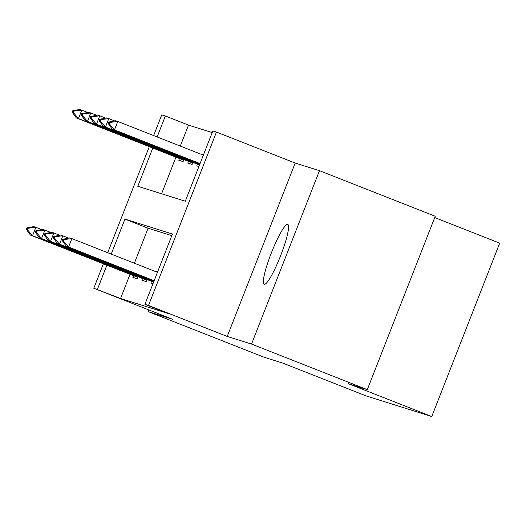 <?xml version="1.0" encoding="UTF-8"?>
<svg xmlns="http://www.w3.org/2000/svg" width="526" height="526" viewBox="0 0 526 526"><rect width="100%" height="100%" fill="white"/><g stroke="black" fill="none" stroke-linecap="round" stroke-linejoin="round"><path stroke-width="0.79" d="M287.709 224.392A32.211 4.819 -68.5 0 0 271.416 252.776A32.211 4.819 -68.5 0 0 264.157 284.356A32.211 4.819 -68.5 0 0 264.203 284.375A32.211 4.819 -68.5 0 0 280.503 255.984A32.211 4.819 -68.5 0 0 287.761 224.405A32.211 4.819 -68.5 0 0 287.709 224.392M152.803 148.016L137.799 186.296L185.303 201.221L212.852 130.928L216.456 132.059L148.503 305.442L144.906 304.311L172.449 234.024L124.945 219.099L111.229 254.104M295.178 163.053L227.225 336.436L251.52 344.07L367.293 389.654L435.239 216.265L319.473 170.68L295.178 163.053L216.456 132.059M434.732 217.567L499.7 243.15L431.747 416.533L366.247 395.96L282.896 363.137L263.999 357.207L148.227 311.622L172.521 319.256L93.799 288.261L103.385 263.789M153.638 135.57L161.745 114.872L165.348 116.003L157.136 136.951M212.208 132.565L188.499 125.122L165.348 116.003M251.52 344.07L319.473 170.68M148.884 309.945L148.227 311.622M188.499 125.122L180.293 146.064M175.954 157.129L161.594 193.772M179.458 158.51L178.787 160.226L183.107 161.581L183.903 159.542M188.453 161.337L187.782 163.053L192.102 164.408L192.897 162.37M197.454 164.165L196.783 165.874L198.894 166.545M201.3 154.335L203.49 154.828M130.047 274.283L120.553 298.505L168.057 313.43L144.906 304.311M171.811 235.661L148.102 228.212L134.38 263.217M133.545 275.663L132.874 277.38L137.194 278.734L137.99 276.696M142.539 278.491L141.869 280.207L146.189 281.561L146.991 279.523M151.541 281.318L150.87 283.027L152.987 283.692M155.394 271.488L157.576 271.981M227.225 336.436L148.503 305.442M120.553 298.505L93.799 288.261M367.293 389.654L348.396 383.717L431.747 416.533M107.725 252.723L149.299 146.636M106.89 265.17L97.395 289.392M148.102 228.212L124.945 219.099M203.43 154.973L201.373 154.164M157.517 272.126L155.459 271.317M26.852 227.929L26.3 229.336L27.378 229.678L27.931 228.271L26.852 227.929L33.71 226.621L35.867 227.298L32.559 235.733L137.812 277.163M27.931 228.271L35.867 227.298L41.778 229.625M137.74 277.334L30.403 235.056L32.559 235.733L27.378 229.678M26.3 229.336L30.403 235.056M87.691 112.472L81.78 110.144L78.473 118.58L76.316 117.903L183.653 160.18M73.844 111.117L72.766 110.776L72.213 112.183L73.292 112.525L73.844 111.117L81.78 110.144L79.623 109.467L72.766 110.776M183.719 160.009L78.473 118.58L73.292 112.525M76.316 117.903L72.213 112.183M35.847 230.756L35.295 232.163L36.379 232.505L36.925 231.098L35.847 230.756L42.705 229.441L44.868 230.125L41.561 238.561L146.807 279.983M36.925 231.098L44.868 230.125L50.772 232.446M146.741 280.161L39.397 237.877L41.561 238.561L36.379 232.505M35.295 232.163L39.397 237.877M44.848 233.583L44.296 234.99L45.374 235.332L45.926 233.925L44.848 233.583L51.706 232.268L53.862 232.952L50.555 241.381L153.658 281.975M45.926 233.925L53.862 232.952L59.773 235.273M153.599 282.133L48.399 240.704L50.555 241.381L45.374 235.332M44.296 234.99L48.399 240.704M53.843 236.411L53.29 237.818L54.375 238.153L54.921 236.753L53.843 236.411L60.7 235.096L68.768 238.1M54.921 236.753L62.857 235.773L59.556 244.209L153.901 281.357M153.842 281.509L57.393 243.531L59.556 244.209L54.375 238.153M53.29 237.818L57.393 243.531M96.685 115.293L90.774 112.972L87.474 121.407L85.311 120.724L192.647 163.007M82.838 113.945L81.76 113.603L81.208 115.01L82.286 115.352L82.838 113.945L90.774 112.972L88.618 112.294L81.76 113.603M192.72 162.83L87.474 121.407L82.286 115.352M85.311 120.724L81.208 115.01M105.68 118.12L99.776 115.799L96.468 124.228L94.312 123.551L199.505 164.98M91.84 116.772L90.755 116.43L90.209 117.837L91.287 118.179L91.84 116.772L99.776 115.799L97.612 115.115L90.755 116.43M199.571 164.822L96.468 124.228L91.287 118.179M94.312 123.551L90.209 117.837M114.681 120.947L108.77 118.62L105.47 127.055L103.306 126.378L199.755 164.355M100.834 119.599L99.756 119.257L99.204 120.664L100.282 121L100.834 119.599L108.77 118.62L106.614 117.942L99.756 119.257M199.814 164.204L105.47 127.055L100.282 121M103.306 126.378L99.204 120.664M62.844 239.238L62.292 240.645L63.37 240.98L63.922 239.58L62.844 239.238L69.702 237.923L71.858 238.6L157.452 272.304M63.922 239.58L71.858 238.6L68.551 247.036L154.144 280.739M154.085 280.884L66.394 246.359L68.551 247.036L63.37 240.98M62.292 240.645L66.394 246.359M203.358 155.15L117.771 121.447L114.464 129.883L112.308 129.205L199.998 163.731M109.835 122.426L108.751 122.085L108.205 123.492L109.283 123.827L109.835 122.426L117.771 121.447L115.608 120.77L108.751 122.085M200.058 163.586L114.464 129.883L109.283 123.827M112.308 129.205L108.205 123.492M135.879 276.406L136.063 275.94M134.439 275.841L134.623 275.374M180.536 158.221L180.352 158.688M181.976 158.786L181.792 159.253M144.874 279.234L145.058 278.76M143.44 278.668L143.624 278.195M152.435 281.495L152.619 281.022M189.538 161.048L189.347 161.515M190.971 161.613L190.787 162.08M198.532 163.869L198.348 164.342"/></g></svg>
